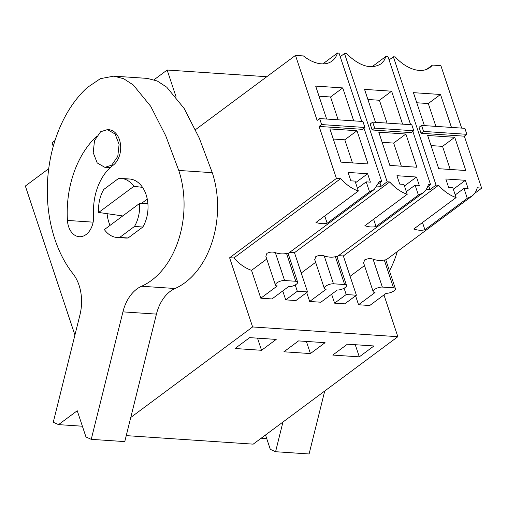 <?xml version="1.0" encoding="UTF-8"?>
<svg xmlns="http://www.w3.org/2000/svg" width="507" height="507" viewBox="0 0 507 507"><rect width="100%" height="100%" fill="white"/><g stroke="black" fill="none" stroke-linecap="round" stroke-linejoin="round"><path stroke-width="0.76" d="M195.499 129.665L295.486 55.396L317.122 120.438L319.625 118.575L321.622 124.57L319.118 126.433L336.42 178.451L229.614 257.79L252.619 326.952L397.849 336.699L253.196 444.145L126.249 435.627M154.071 79.745L167.152 70.029L176.119 96.989M53.26 146.377L52.044 142.714L55.016 140.502M74.928 335.076L25.35 186.037L48.723 168.673M130.762 417.47L252.619 326.952M319.118 126.433L362.404 129.336L364.907 127.479L321.622 124.57M363.988 128.163L381.708 181.436L379.47 181.284L374.191 189.555L369.521 191.76L366.225 181.855L370.414 182.14L367.619 173.743L348.075 172.431L350.863 180.828L355.052 181.107L358.348 191.006C352.016 188.832 346.142 184.694 340.717 178.584L336.42 178.451M295.486 55.396L303.427 55.928A34.932 21.693 53.4 0 0 332.079 61.049A34.932 21.693 53.4 0 0 337.459 53.032L339.031 53.14L361.738 121.401M356.998 130.736L368.044 163.951L340.964 162.139L329.918 128.917L356.998 130.736L344.792 139.805L352.473 162.905M353.715 120.862L342.751 87.914L315.671 86.101L326.635 119.05M319.625 118.575L362.917 121.484L364.907 127.479M167.152 70.029L266.79 76.715M261.549 350.293L276.195 339.411L249.666 337.63L235.02 348.512L261.549 350.293L257.512 338.156M283.895 351.788L310.423 353.569L325.069 342.688L298.541 340.907L283.895 351.788M359.298 356.852L332.769 355.071L347.415 344.19L373.944 345.97L359.298 356.852L355.261 344.716M334.595 303.148L346.192 294.535L356.402 295.22L344.804 303.832L334.595 303.148L331.622 294.218M309.676 301.475L320.849 302.223L337.326 289.985A5.818 2.136 161.6 0 0 345.178 287.545A5.818 2.136 161.6 0 0 346.515 285.428A5.818 2.136 161.6 0 0 344.652 284.541L333.479 283.793A5.818 2.136 161.6 0 0 325.627 286.233A5.818 2.136 161.6 0 0 324.296 288.35A5.818 2.136 161.6 0 0 326.153 289.237L309.676 301.475L306.71 292.552M340.21 56.689L344.494 53.508L387.171 181.798L389.687 181.969L294.472 252.695L307.527 291.937L295.93 300.556L285.72 299.865L282.748 290.942M260.801 298.198L271.974 298.946L288.451 286.702A5.818 2.136 161.6 0 0 296.303 284.262A5.818 2.136 161.6 0 0 297.634 282.146A5.818 2.136 161.6 0 0 295.777 281.265L284.604 280.517A5.818 2.136 161.6 0 0 276.752 282.95A5.818 2.136 161.6 0 0 275.421 285.073A5.818 2.136 161.6 0 0 277.278 285.954L260.801 298.198L251.535 270.345C245.204 268.171 239.329 264.033 233.904 257.917L229.614 257.79M383.957 294.935L397.849 336.699M358.55 304.758L369.723 305.506L386.201 293.268A5.818 2.136 161.6 0 0 394.053 290.828A5.818 2.136 161.6 0 0 395.39 288.705A5.818 2.136 161.6 0 0 393.527 287.824L382.354 287.076A5.818 2.136 161.6 0 0 374.502 289.516A5.818 2.136 161.6 0 0 373.171 291.633A5.818 2.136 161.6 0 0 375.028 292.514L358.55 304.758L355.584 295.828M340.717 178.584L233.904 257.917M142.549 187.362L133.848 186.329A29.59 20.495 -86.2 0 0 121.091 178.432A29.59 20.495 -86.2 0 0 118.518 178.496L103.751 189.46A29.59 20.495 -86.2 0 0 98.675 212.458L122.738 215.944M117.13 237.479L125.508 238.043A29.59 20.495 -86.2 0 0 128.087 237.986L119.709 237.422A29.59 20.495 -86.2 0 1 117.13 237.479A29.59 20.495 -86.2 0 1 104.372 229.589L139.545 203.459L147.873 203.351M128.087 237.986L142.847 227.016L134.469 226.458A29.59 20.495 -86.2 0 0 139.545 203.459M134.469 226.458L119.709 237.422M100.595 131.776L94.517 140.572L93.206 152.607L97.211 162.943L104.886 167.348L111.705 165.181L117.782 156.384L119.094 144.349L115.089 134.006L107.414 129.608L100.595 131.776M358.348 191.006L315.988 222.472C320.075 223.809 323.796 224.056 327.161 223.219L369.521 191.76M288.027 253.266L286.512 253.418L295.777 281.265M265.858 256.32L266.904 253.342C270.041 251.922 272.848 251.694 275.339 252.663C279.427 254.001 283.147 254.248 286.512 253.418M266.758 259.039L251.535 270.345M367.619 173.743L355.578 182.691M366.225 181.855L357.467 188.363M324.746 215.963L327.161 223.219M294.472 252.695L289.636 252.372M387.171 181.798L381.068 186.335L377.411 186.088M381.708 181.436L378.666 183.692M344.494 53.508L346.566 53.641C359.469 66.24 370.89 69.681 380.833 63.964L383.995 60.669L386.106 56.296L387.906 56.416L410.613 124.684M322.845 63.888L337.459 53.032M333.283 139.032L344.792 139.805M319.036 96.21L330.545 96.983L338.144 119.817M342.751 87.914L330.545 96.983M371.967 66.804L386.106 56.296M426.653 69.364L432.427 65.073A34.932 21.693 53.4 0 1 429.828 67.608A34.932 21.693 53.4 0 1 395.213 56.911L393.369 56.784L389.084 59.965M461.662 128.106L440.881 65.644L432.427 65.073M464.342 136.18L421.057 133.271L419.061 127.276L421.564 125.419L464.856 128.322L466.846 134.317L464.342 136.18L481.65 188.198L474.641 193.401M310.423 353.569L306.386 341.433M346.192 294.535L344.095 288.236M389.687 181.969C395.092 188.015 400.936 192.121 407.222 194.289L364.863 225.754C368.95 227.085 372.67 227.339 376.036 226.502L418.395 195.037L423.066 192.837C425.646 190.898 427.401 188.135 428.345 184.561L430.582 184.713L427.54 186.969M336.908 256.548L335.387 256.694L344.652 284.541M314.739 259.628L315.779 256.618C318.954 255.198 321.768 254.97 324.214 255.946C328.302 257.277 332.022 257.531 335.387 256.694M315.633 262.322L301.234 273.02M307.527 291.937L297.311 291.252L285.72 299.865M297.311 291.252L295.22 284.959M356.402 295.22L343.347 255.972L438.561 185.251C443.967 191.297 449.81 195.404 456.097 197.572L452.802 187.666L448.613 187.387L445.824 178.99L465.369 180.302L468.164 188.699L463.975 188.414L467.27 198.319L471.941 196.12C474.546 194.156 476.314 191.367 477.245 187.742L481.65 188.198M456.097 197.572L413.737 229.031C417.825 230.368 421.545 230.615 424.91 229.779L467.27 198.319M385.783 259.831L384.262 259.977L393.527 287.824M363.614 262.911L364.653 259.901C367.829 258.475 370.642 258.253 373.089 259.223C377.176 260.56 380.896 260.807 384.262 259.977M364.508 265.598L350.109 276.296M133.848 186.329L98.675 212.458M418.395 195.037L415.1 185.137L419.289 185.416L416.494 177.025L396.949 175.714L399.738 184.104L403.927 184.39L407.222 194.289M412.863 131.44L430.582 184.713M375.51 122.326L364.546 89.378L391.626 91.197L402.59 124.145M372.182 129.995L411.278 132.619L413.782 130.755L374.686 128.132L372.182 129.995L370.186 124L372.689 122.136L374.686 128.132M405.873 134.019L416.919 167.234L389.839 165.415L378.792 132.2L405.873 134.019L393.666 143.082L401.348 166.188M379.889 182.786L381.068 186.335M393.369 56.784L436.045 185.08L429.942 189.612L426.286 189.371M438.561 185.251L436.045 185.08M454.747 137.296L465.794 170.51L438.713 168.698L427.667 135.483L454.747 137.296L442.541 146.365L450.222 169.471M451.464 127.422L440.501 94.479L413.42 92.661L424.384 125.609M421.564 125.419L423.56 131.414L466.846 134.317M421.057 133.271L423.56 131.414M343.347 255.972L338.511 255.648M415.1 185.137L406.341 191.64M373.621 219.246L376.036 226.502M463.975 188.414L455.216 194.922M422.496 222.529L424.91 229.779M416.494 177.025L404.453 185.968M391.626 91.197L379.42 100.266L387.018 123.1M367.911 99.492L379.42 100.266M372.689 122.136L411.792 124.76L413.782 130.755M382.158 142.315L393.666 143.082M428.764 186.063L429.942 189.612M465.369 180.302L453.328 189.25M431.032 145.591L442.541 146.365M416.786 102.769L428.295 103.542L435.893 126.382M440.501 94.479L428.295 103.542M58.552 424.625L77.241 410.74L85.968 436.971L91.247 439.347L124.766 441.597L156.441 314.112A38.805 26.877 -86.2 0 1 175.067 288.502A81.494 56.442 -86.2 0 0 212.275 172.684L199.257 138.05L184.199 108.517L166.778 87.21L157.24 80.993L147.296 78.395L113.783 76.145L100.386 78.661L87.248 87.559A116.42 80.632 -86.2 0 0 73.008 273.767A38.805 26.877 -86.2 0 1 79.96 314.815L53.267 422.249L58.552 424.625L82.394 426.222M175.067 288.502L141.554 286.252A38.805 26.877 -86.2 0 0 122.928 311.862L91.247 439.347M141.554 286.252A81.494 56.442 -86.2 0 0 178.756 170.441L212.275 172.684M113.783 76.145L123.721 78.743L133.265 84.967L150.687 106.267L165.745 135.8L178.756 170.441M107.421 129.602L108.815 129.697A18.917 13.1 -86.2 0 1 120.495 144.444A18.917 13.1 -86.2 0 1 113.105 165.269A48.995 33.931 -86.2 0 0 93.605 215.241A18.917 13.1 -86.2 0 1 79.257 236.712A18.917 13.1 -86.2 0 1 67.437 220.431A86.83 60.137 -86.2 0 1 96.381 136.567M107.11 213.688A29.59 20.495 -86.2 0 0 110.044 225.374M142.847 227.016A29.59 20.495 -86.2 0 0 146.612 196.361A29.59 20.495 -86.2 0 0 129.469 178.996A29.59 20.495 -86.2 0 0 126.896 179.06M389.452 270.858A81.494 56.442 -86.2 0 0 397.292 251.573M324.74 391.005L309.093 453.968L275.58 451.718L270.294 449.341L265.522 434.987M282.95 422.046L275.58 451.718M261.168 438.225L266.726 438.593M141.459 203.434L147.271 199.118M275.339 252.663L284.604 280.517M324.214 255.946L333.479 283.793M373.089 259.223L382.354 287.076M156.441 314.112L122.928 311.862M93.142 222.161L67.437 220.431M129.469 178.996L121.091 178.432M110.171 167.709L104.886 167.354M374.191 189.561L288.109 253.506M423.066 192.837L336.984 256.783M471.947 196.12L385.859 260.066M265.801 256.162L275.421 285.073M288.02 253.24L297.634 282.146M314.676 259.445L324.296 288.35M336.895 256.517L346.515 285.428M363.551 262.721L373.171 291.633M385.77 259.799L395.39 288.705"/></g></svg>
